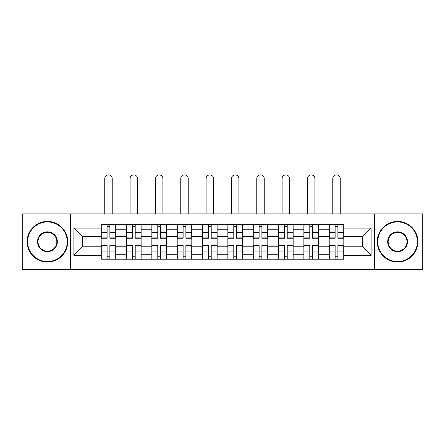 <?xml version="1.0" encoding="UTF-8"?>
<svg xmlns="http://www.w3.org/2000/svg" width="445" height="445" viewBox="0 0 445 445"><rect width="100%" height="100%" fill="white"/><g stroke="black" fill="none" stroke-linecap="round" stroke-linejoin="round"><path stroke-width="0.67" d="M374.351 269.592L422.75 269.592L422.75 213.884L22.25 213.884L22.25 269.592L374.351 269.592L374.351 213.884M126.519 259.196L126.519 229.231L115.8 229.231L115.8 259.196M115.8 229.231L115.8 224.28M126.519 229.231L126.519 224.28M141.132 224.28L141.132 259.196M151.851 259.196L151.851 224.28M166.469 224.28L166.469 259.196M177.188 259.196L177.188 224.28M191.806 224.28L191.806 259.196M202.525 259.196L202.525 224.28M217.138 224.28L217.138 259.196M227.862 259.196L227.862 224.28M242.475 224.28L242.475 259.196M253.194 259.196L253.194 224.28M267.812 224.28L267.812 259.196M278.531 259.196L278.531 224.28M293.149 224.28L293.149 259.196M303.868 259.196L303.868 224.28M318.481 224.28L318.481 259.196M329.2 259.196L329.2 224.28M329.2 246.775L318.481 246.775M303.868 246.775L293.149 246.775M278.531 246.775L267.812 246.775M253.194 246.775L242.475 246.775M227.862 246.775L217.138 246.775M202.525 246.775L191.806 246.775M177.188 246.775L166.469 246.775M151.851 246.775L141.132 246.775M126.519 246.775L115.8 246.775M329.2 236.707L318.481 236.707M303.868 236.707L293.149 236.707M278.531 236.707L267.812 236.707M253.194 236.707L242.475 236.707M227.862 236.707L217.138 236.707M202.525 236.707L191.806 236.707M177.188 236.707L166.469 236.707M151.851 236.707L141.132 236.707M126.519 236.707L115.8 236.707M82.503 246.775L101.182 246.775L101.182 236.707L82.503 236.707L82.503 246.775L73.898 255.38L73.898 228.096L101.182 228.096L101.182 236.707M343.818 236.707L343.818 246.775L362.497 246.775L362.497 236.707L343.818 236.707L343.818 224.28L101.182 224.28L101.182 228.096M343.818 228.096L371.102 228.096L371.102 255.38L343.818 255.38L343.818 246.775M101.182 246.775L101.182 259.196L343.818 259.196L343.818 255.38M101.182 255.38L73.898 255.38M70.649 269.592L70.649 213.884M109.871 256.759L107.106 256.759M107.106 226.716L109.871 226.716M135.208 256.759L132.443 256.759M132.443 226.716L135.208 226.716M160.539 256.759L157.78 256.759M157.78 226.716L160.539 226.716M185.877 256.759L183.118 256.759M183.118 226.716L185.877 226.716M211.214 256.759L208.449 256.759M208.449 226.716L211.214 226.716M236.551 256.759L233.786 256.759M233.786 226.716L236.551 226.716M261.882 256.759L259.123 256.759M259.123 226.716L261.882 226.716M287.22 256.759L284.461 256.759M284.461 226.716L287.22 226.716M312.557 256.759L309.792 256.759M309.792 226.716L312.557 226.716M337.894 256.759L335.13 256.759M335.13 226.716L337.894 226.716M73.898 228.096L82.503 236.707M362.497 246.775L371.102 255.38M362.497 236.707L371.102 228.096M112.223 213.884L112.223 178.645A3.738 3.738 0 0 0 108.491 174.907A3.738 3.738 0 0 0 104.753 178.645L104.753 213.884M109.871 237.903L115.717 237.903L115.717 238.247L109.871 238.247L109.871 224.441L115.717 224.441L112.468 224.441M115.717 237.903L115.717 224.441M107.106 226.555L109.871 226.555M107.106 224.441L101.26 224.441L101.26 238.247L107.106 238.247L107.106 224.441L109.871 224.441M107.106 245.573L101.26 245.573L101.26 245.228L107.106 245.228L107.106 259.035L101.26 259.035L104.508 259.035M101.26 245.573L101.26 259.035M109.871 256.926L107.106 256.926M112.468 259.035L115.717 259.035L115.717 245.228L109.871 245.228L109.871 259.035L104.753 259.035M115.717 259.035L112.223 259.035M137.561 213.884L137.561 178.645A3.738 3.738 0 0 0 133.823 174.907A3.738 3.738 0 0 0 130.09 178.645L130.09 213.884M135.208 237.903L141.054 237.903L141.054 238.247L135.208 238.247L135.208 224.441L141.054 224.441L137.805 224.441M141.054 237.903L141.054 224.441M132.443 226.555L135.208 226.555M132.443 224.441L126.597 224.441L126.597 238.247L132.443 238.247L132.443 224.441L135.208 224.441M162.898 213.884L162.898 178.645A3.738 3.738 0 0 0 159.16 174.907A3.738 3.738 0 0 0 155.427 178.645L155.427 213.884M160.539 237.903L166.386 237.903L166.386 238.247L160.539 238.247L160.539 224.441L166.386 224.441L163.137 224.441M166.386 237.903L166.386 224.441M157.78 226.555L160.539 226.555M157.78 224.441L151.934 224.441L151.934 238.247L157.78 238.247L157.78 224.441L160.539 224.441M132.443 245.573L126.597 245.573L126.597 245.228L132.443 245.228L132.443 259.035L126.597 259.035L129.845 259.035M126.597 245.573L126.597 259.035M135.208 256.926L132.443 256.926M137.805 259.035L141.054 259.035L141.054 245.228L135.208 245.228L135.208 259.035L130.09 259.035M141.054 259.035L137.561 259.035M157.78 245.573L151.934 245.573L151.934 245.228L157.78 245.228L157.78 259.035L151.934 259.035L155.183 259.035M151.934 245.573L151.934 259.035M160.539 256.926L157.78 256.926M163.137 259.035L166.386 259.035L166.386 245.228L160.539 245.228L160.539 259.035L155.427 259.035M166.386 259.035L162.898 259.035M47.426 261.554A19.814 19.814 0 0 0 67.24 241.741A19.814 19.814 0 0 0 47.426 221.927A19.814 19.814 0 0 0 27.612 241.741A19.814 19.814 0 0 0 47.426 261.554M47.426 221.438A20.303 20.303 0 0 1 67.723 241.741A20.303 20.303 0 0 1 47.426 262.038A20.303 20.303 0 0 1 27.123 241.741A20.303 20.303 0 0 1 47.426 221.438M47.426 251.648A9.907 9.907 0 0 1 37.519 241.741A9.907 9.907 0 0 1 47.426 231.834A9.907 9.907 0 0 1 57.333 241.741A9.907 9.907 0 0 1 47.426 251.648M47.426 232.318A9.417 9.417 0 0 0 38.003 241.741A9.417 9.417 0 0 0 47.426 251.158A9.417 9.417 0 0 0 56.843 241.741A9.417 9.417 0 0 0 47.426 232.318M397.574 261.554A19.814 19.814 0 0 0 417.388 241.741A19.814 19.814 0 0 0 397.574 221.927A19.814 19.814 0 0 0 377.761 241.741A19.814 19.814 0 0 0 397.574 261.554M397.574 221.438A20.303 20.303 0 0 1 417.877 241.741A20.303 20.303 0 0 1 397.574 262.038A20.303 20.303 0 0 1 377.277 241.741A20.303 20.303 0 0 1 397.574 221.438M397.574 251.648A9.907 9.907 0 0 1 387.667 241.741A9.907 9.907 0 0 1 397.574 231.834A9.907 9.907 0 0 1 407.481 241.741A9.907 9.907 0 0 1 397.574 251.648M397.574 232.318A9.417 9.417 0 0 0 388.157 241.741A9.417 9.417 0 0 0 397.574 251.158A9.417 9.417 0 0 0 406.997 241.741A9.417 9.417 0 0 0 397.574 232.318M188.229 213.884L188.229 178.645A3.738 3.738 0 0 0 184.497 174.907A3.738 3.738 0 0 0 180.759 178.645L180.759 213.884M185.877 237.903L191.723 237.903L191.723 238.247L185.877 238.247L185.877 224.441L191.723 224.441L188.474 224.441M191.723 237.903L191.723 224.441M183.118 226.555L185.877 226.555M183.118 224.441L177.271 224.441L177.271 238.247L183.118 238.247L183.118 224.441L185.877 224.441M213.567 213.884L213.567 178.645A3.738 3.738 0 0 0 209.834 174.907A3.738 3.738 0 0 0 206.096 178.645L206.096 213.884M211.214 237.903L217.06 237.903L217.06 238.247L211.214 238.247L211.214 224.441L217.06 224.441L213.811 224.441M217.06 237.903L217.06 224.441M208.449 226.555L211.214 226.555M208.449 224.441L202.603 224.441L202.603 238.247L208.449 238.247L208.449 224.441L211.214 224.441M238.904 213.884L238.904 178.645A3.738 3.738 0 0 0 235.166 174.907A3.738 3.738 0 0 0 231.433 178.645L231.433 213.884M236.551 237.903L242.397 237.903L242.397 238.247L236.551 238.247L236.551 224.441L242.397 224.441L239.149 224.441M242.397 237.903L242.397 224.441M233.786 226.555L236.551 226.555M233.786 224.441L227.94 224.441L227.94 238.247L233.786 238.247L233.786 224.441L236.551 224.441M183.118 245.573L177.271 245.573L177.271 245.228L183.118 245.228L183.118 259.035L177.271 259.035L180.52 259.035M177.271 245.573L177.271 259.035M185.877 256.926L183.118 256.926M188.474 259.035L191.723 259.035L191.723 245.228L185.877 245.228L185.877 259.035L180.759 259.035M191.723 259.035L188.229 259.035M208.449 245.573L202.603 245.573L202.603 245.228L208.449 245.228L208.449 259.035L202.603 259.035L205.851 259.035M202.603 245.573L202.603 259.035M211.214 256.926L208.449 256.926M213.811 259.035L217.06 259.035L217.06 245.228L211.214 245.228L211.214 259.035L206.096 259.035M217.06 259.035L213.567 259.035M233.786 245.573L227.94 245.573L227.94 245.228L233.786 245.228L233.786 259.035L227.94 259.035L231.189 259.035M227.94 245.573L227.94 259.035M236.551 256.926L233.786 256.926M239.149 259.035L242.397 259.035L242.397 245.228L236.551 245.228L236.551 259.035L231.433 259.035M242.397 259.035L238.904 259.035M264.241 213.884L264.241 178.645A3.738 3.738 0 0 0 260.503 174.907A3.738 3.738 0 0 0 256.771 178.645L256.771 213.884M261.882 237.903L267.729 237.903L267.729 238.247L261.882 238.247L261.882 224.441L267.729 224.441L264.48 224.441M267.729 237.903L267.729 224.441M259.123 226.555L261.882 226.555M259.123 224.441L253.277 224.441L253.277 238.247L259.123 238.247L259.123 224.441L261.882 224.441M259.123 245.573L253.277 245.573L253.277 245.228L259.123 245.228L259.123 259.035L253.277 259.035L256.526 259.035M253.277 245.573L253.277 259.035M261.882 256.926L259.123 256.926M264.48 259.035L267.729 259.035L267.729 245.228L261.882 245.228L261.882 259.035L256.771 259.035M267.729 259.035L264.241 259.035M289.573 213.884L289.573 178.645A3.738 3.738 0 0 0 285.84 174.907A3.738 3.738 0 0 0 282.102 178.645L282.102 213.884M287.22 237.903L293.066 237.903L293.066 238.247L287.22 238.247L287.22 224.441L293.066 224.441L289.817 224.441M293.066 237.903L293.066 224.441M284.461 226.555L287.22 226.555M284.461 224.441L278.615 224.441L278.615 238.247L284.461 238.247L284.461 224.441L287.22 224.441M284.461 245.573L278.615 245.573L278.615 245.228L284.461 245.228L284.461 259.035L278.615 259.035L281.863 259.035M278.615 245.573L278.615 259.035M287.22 256.926L284.461 256.926M289.817 259.035L293.066 259.035L293.066 245.228L287.22 245.228L287.22 259.035L282.102 259.035M293.066 259.035L289.573 259.035M314.91 213.884L314.91 178.645A3.738 3.738 0 0 0 311.177 174.907A3.738 3.738 0 0 0 307.439 178.645L307.439 213.884M312.557 237.903L318.403 237.903L318.403 238.247L312.557 238.247L312.557 224.441L318.403 224.441L315.155 224.441M318.403 237.903L318.403 224.441M309.792 226.555L312.557 226.555M309.792 224.441L303.946 224.441L303.946 238.247L309.792 238.247L309.792 224.441L312.557 224.441M309.792 245.573L303.946 245.573L303.946 245.228L309.792 245.228L309.792 259.035L303.946 259.035L307.195 259.035M303.946 245.573L303.946 259.035M312.557 256.926L309.792 256.926M315.155 259.035L318.403 259.035L318.403 245.228L312.557 245.228L312.557 259.035L307.439 259.035M318.403 259.035L314.91 259.035M340.247 213.884L340.247 178.645A3.738 3.738 0 0 0 336.509 174.907A3.738 3.738 0 0 0 332.777 178.645L332.777 213.884M337.894 237.903L343.74 237.903L343.74 238.247L337.894 238.247L337.894 224.441L343.74 224.441L340.492 224.441M343.74 237.903L343.74 224.441M335.13 226.555L337.894 226.555M335.13 224.441L329.283 224.441L329.283 238.247L335.13 238.247L335.13 224.441L337.894 224.441M335.13 245.573L329.283 245.573L329.283 245.228L335.13 245.228L335.13 259.035L329.283 259.035L332.532 259.035M329.283 245.573L329.283 259.035M337.894 256.926L335.13 256.926M340.492 259.035L343.74 259.035L343.74 245.228L337.894 245.228L337.894 259.035L332.777 259.035M343.74 259.035L340.247 259.035M303.868 229.231L293.149 229.231M278.531 229.231L267.812 229.231M253.194 229.231L242.475 229.231M227.862 229.231L217.138 229.231M202.525 229.231L191.806 229.231M177.188 229.231L166.469 229.231M151.851 229.231L141.132 229.231M329.2 229.231L318.481 229.231M303.868 254.245L293.149 254.245M278.531 254.245L267.812 254.245M253.194 254.245L242.475 254.245M227.862 254.245L217.138 254.245M202.525 254.245L191.806 254.245M177.188 254.245L166.469 254.245M151.851 254.245L141.132 254.245M126.519 254.245L115.8 254.245M329.2 254.245L318.481 254.245M109.871 232.418L115.717 232.418M101.26 237.903L107.106 237.903M101.26 232.418L107.106 232.418M107.106 251.058L101.26 251.058M115.717 245.573L109.871 245.573M115.717 251.058L109.871 251.058M135.208 232.418L141.054 232.418M126.597 237.903L132.443 237.903M126.597 232.418L132.443 232.418M160.539 232.418L166.386 232.418M151.934 237.903L157.78 237.903M151.934 232.418L157.78 232.418M132.443 251.058L126.597 251.058M141.054 245.573L135.208 245.573M141.054 251.058L135.208 251.058M157.78 251.058L151.934 251.058M166.386 245.573L160.539 245.573M166.386 251.058L160.539 251.058M185.877 232.418L191.723 232.418M177.271 237.903L183.118 237.903M177.271 232.418L183.118 232.418M211.214 232.418L217.06 232.418M202.603 237.903L208.449 237.903M202.603 232.418L208.449 232.418M236.551 232.418L242.397 232.418M227.94 237.903L233.786 237.903M227.94 232.418L233.786 232.418M183.118 251.058L177.271 251.058M191.723 245.573L185.877 245.573M191.723 251.058L185.877 251.058M208.449 251.058L202.603 251.058M217.06 245.573L211.214 245.573M217.06 251.058L211.214 251.058M233.786 251.058L227.94 251.058M242.397 245.573L236.551 245.573M242.397 251.058L236.551 251.058M261.882 232.418L267.729 232.418M253.277 237.903L259.123 237.903M253.277 232.418L259.123 232.418M259.123 251.058L253.277 251.058M267.729 245.573L261.882 245.573M267.729 251.058L261.882 251.058M287.22 232.418L293.066 232.418M278.615 237.903L284.461 237.903M278.615 232.418L284.461 232.418M284.461 251.058L278.615 251.058M293.066 245.573L287.22 245.573M293.066 251.058L287.22 251.058M312.557 232.418L318.403 232.418M303.946 237.903L309.792 237.903M303.946 232.418L309.792 232.418M309.792 251.058L303.946 251.058M318.403 245.573L312.557 245.573M318.403 251.058L312.557 251.058M337.894 232.418L343.74 232.418M329.283 237.903L335.13 237.903M329.283 232.418L335.13 232.418M335.13 251.058L329.283 251.058M343.74 245.573L337.894 245.573M343.74 251.058L337.894 251.058"/></g></svg>
